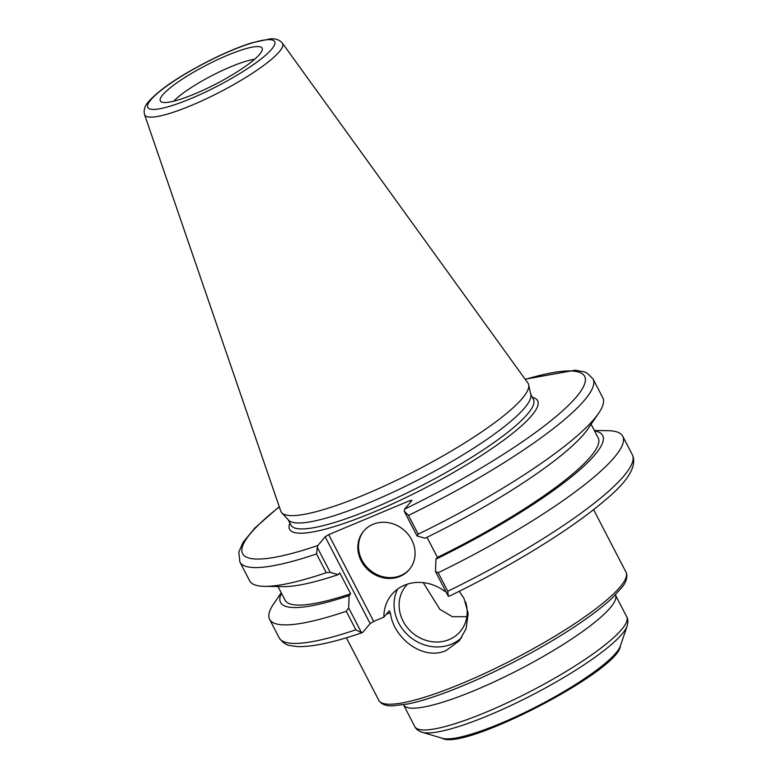<?xml version="1.0" encoding="UTF-8"?>
<svg xmlns="http://www.w3.org/2000/svg" width="778" height="778" viewBox="0 0 778 778"><rect width="100%" height="100%" fill="white"/><g stroke="black" fill="none" stroke-linecap="round" stroke-linejoin="round"><path stroke-width="1.17" d="M423.242 582.625L439.862 609.349L452.378 616.721L466.858 616.662M465.623 601.997A35.487 31.888 40 0 1 460.304 631.425A35.487 31.888 40 0 1 412.622 633.01A35.487 31.888 40 0 1 405.98 585.766A35.487 31.888 40 0 1 407.487 584.113M397.607 589.092A40.719 36.595 -140 0 0 406.398 633.652A40.719 36.595 -140 0 0 451.561 644.135A40.719 36.595 -140 0 0 461.685 637.571M459.234 591.309L464.009 598.418L468.181 613.463L466.071 628.809L459.312 640.751L446.261 650.437C423.096 661.261 393.133 637.941 390.42 612.831L389.214 610.808L383.875 617.149A40.719 36.595 40 0 1 391.772 594.538A40.719 36.595 40 0 1 444.997 591.523L445.697 591.231M383.875 617.149L373.683 621.428L328.695 534.642L410.21 500.468L410.862 501.732M372.963 524.323A29.836 26.812 40 0 1 408.207 534.428A29.836 26.812 40 0 1 409.296 569.554A29.836 26.812 40 0 1 369.2 570.877A29.836 26.812 40 0 1 363.618 531.16A29.836 26.812 40 0 1 372.963 524.323M370.143 623.586L362.83 632.29L361.478 632.631L348.661 607.89L349.118 595.569L350.615 593.789L339.762 572.851L338.265 574.631L330.251 572.394L317.307 547.42L317.852 545.504L325.165 536.801L370.143 623.586L373.683 621.428M328.695 534.642L325.165 536.801M525.286 379.401A192.623 35.418 152.6 0 1 573.172 400.544A192.623 35.418 152.6 0 1 404.667 509.104L411.98 500.41L410.21 500.468M282.395 43.15L527.863 382.971A139.223 25.596 152.6 0 1 528.67 384.789L530.79 394.66A136.558 25.11 152.6 0 1 420.674 478.606A136.558 25.11 152.6 0 1 288.609 520.2L281.772 512.77A139.223 25.596 152.6 0 1 280.751 511.068L144.552 114.599A77.654 14.276 -27.4 0 0 191.748 105.273A77.654 14.276 -27.4 0 0 282.395 43.15C279.477 39.746 275.373 38.336 270.092 38.9L251.975 42.771C238.369 47.079 223.101 53.575 206.16 62.25C177.938 76.954 158.615 90.229 148.209 102.054C144.698 105.993 143.483 110.175 144.552 114.599M449.276 596.191C492.523 575.156 531.335 553.041 565.703 529.867C580.641 519.723 593.351 510.193 603.854 501.265C627.943 481.504 637.445 466.012 632.358 454.79A198.896 36.576 152.6 0 1 447.778 591.251L448.293 596.23L449.645 595.89M362.83 632.29L361.478 632.631L355.847 629.791A198.896 36.576 152.6 0 1 279.195 637.843C282.385 642.424 286.003 645.001 290.058 645.565L297.235 646.576C312.066 647.092 333.752 642.453 362.315 632.65M279.244 506.682L255.019 527.844L243.106 542.285L238.807 552.098L239.877 561.998A198.896 36.576 -27.4 0 0 316.529 553.946L317.307 547.42M316.529 553.946L326.264 572.705L330.251 572.394M326.264 572.705A198.896 36.576 152.6 0 1 264.588 586.349A198.896 36.576 152.6 0 1 249.612 580.767L239.877 561.998M404.667 509.104L404.122 511.02L408.46 515.406A198.896 36.576 -27.4 0 0 593.04 378.935L587.059 373.061L584.288 371.855L575.068 370.211L525.15 379.217M162.738 94.867A57.319 10.542 152.6 0 1 219.756 58.661A57.319 10.542 152.6 0 1 262.342 49.325A57.319 10.542 152.6 0 1 216.08 83.898A57.319 10.542 152.6 0 1 161.163 101.772A57.319 10.542 152.6 0 1 162.738 94.867M528.67 384.789A139.223 25.596 152.6 0 1 416.405 470.369A139.223 25.596 152.6 0 1 281.772 512.77M427.005 537.297L437.431 557.398L435.933 559.168L435.476 571.499L448.293 596.23M404.122 511.02L417.066 535.993L425.08 538.24A181.41 33.357 152.6 0 0 588.1 428.659L598.69 413.157A198.896 36.576 152.6 0 1 418.185 534.175L408.46 515.406M348.661 607.89L346.239 611.265L355.847 629.791M346.239 611.265A198.896 36.576 152.6 0 1 269.596 619.317A198.896 36.576 152.6 0 1 273.661 603.854L281.237 592.787M447.778 591.251L438.17 572.725L435.476 571.499M594.353 430.477L607.774 430.672A198.896 36.576 152.6 0 1 622.75 436.254A198.896 36.576 152.6 0 1 438.17 572.725M417.066 535.993L418.185 534.175M593.04 378.935L602.765 397.704A198.896 36.576 152.6 0 1 598.69 413.157M363.978 530.742A29.836 26.812 -140 0 0 369.91 570.041A29.836 26.812 -140 0 0 409.646 569.126M591.115 424.234L598.165 437.829A176.343 32.423 152.6 0 1 437.431 557.398M350.615 593.789A176.343 32.423 152.6 0 1 285.049 600.13L277.999 586.544M594.557 430.876A181.41 33.357 152.6 0 1 435.933 559.168M349.118 595.569A181.41 33.357 152.6 0 1 281.441 593.176M173.776 101.169A51.056 9.385 152.6 0 1 211.82 75.67A51.056 9.385 152.6 0 1 254.581 59.284M338.265 574.631A181.41 33.357 152.6 0 1 283.357 586.622L264.588 586.349M386.374 614.182A139.223 25.596 -27.4 0 0 390.42 612.831M593.585 509.639L625.998 572.17A139.223 25.596 152.6 0 1 514.17 658.976A139.223 25.596 152.6 0 1 378.789 700.317L346.375 637.785M620.387 646.012A102.064 18.769 152.6 0 1 538.395 705.695A102.064 18.769 152.6 0 1 442.361 738.293L422.153 732.273A117.497 21.609 -27.4 0 0 532.716 694.744A117.497 21.609 -27.4 0 0 627.107 626.037L620.387 646.012C618.539 671.025 463.756 751.217 442.361 738.293M627.107 626.037C628.216 622.254 628.089 619.171 626.718 616.779A119.335 21.94 152.6 0 1 530.868 691.185A119.335 21.94 152.6 0 1 414.82 726.623C415.987 729.112 418.428 730.999 422.153 732.273M414.82 726.623L403.529 704.829A119.335 21.94 -27.4 0 0 519.578 669.391A119.335 21.94 -27.4 0 0 615.417 594.995L626.718 616.779M530.654 394.028L533.455 399.415A136.558 25.11 152.6 0 1 373.693 508.092A136.558 25.11 152.6 0 1 290.962 525.111L288.171 519.714M289.893 523.04A139.69 25.684 -27.4 0 0 374.228 511.875A139.69 25.684 -27.4 0 0 501.071 442.108A139.69 25.684 -27.4 0 0 532.376 397.354M317.852 545.504A192.623 35.418 152.6 0 1 279.312 506.896M191.077 98.514A71.459 13.138 152.6 0 1 168.952 84.501A71.459 13.138 152.6 0 1 273.661 40.602A71.459 13.138 152.6 0 1 191.077 98.514M625.998 572.17L626.601 573.746C627.389 577.791 626.018 582.109 622.497 586.7L612.403 597.854C598.564 610.759 578.249 625.211 551.446 641.208C502.384 670.578 440.572 697.633 407.682 703.993L392.861 705.831C386.121 706.191 381.434 704.353 378.789 700.317M269.596 619.317L279.195 637.843M622.75 436.254L632.358 454.79"/></g></svg>
